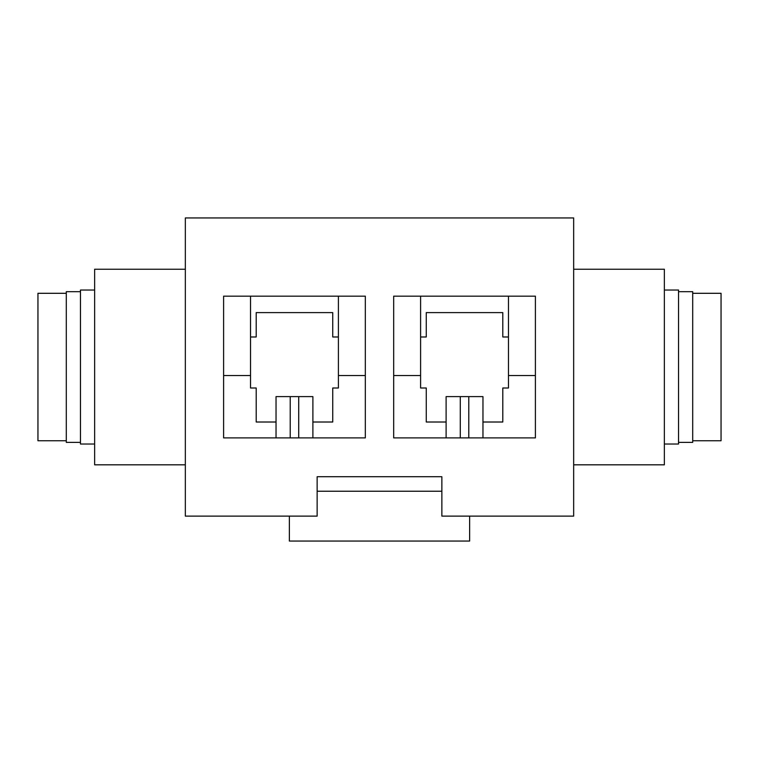 <?xml version="1.0" encoding="UTF-8"?>
<svg xmlns="http://www.w3.org/2000/svg" width="759" height="759" viewBox="0 0 759 759"><rect width="100%" height="100%" fill="white"/><g stroke="black" fill="none" stroke-linecap="round" stroke-linejoin="round"><path stroke-width="1.14" d="M535.399 375.534L508.464 375.534L508.464 296.171M482.961 422.013L502.8 422.013L502.8 388.001L508.464 388.001L508.464 375.534M446.112 422.013L426.264 422.013L426.264 388.001L420.6 388.001L420.6 375.534L393.674 375.534M420.6 375.534L420.6 336.987L426.264 336.987L426.264 312.604L502.8 312.604L502.8 336.987L508.464 336.987M420.6 296.171L420.6 336.987M365.326 296.171L223.601 296.171L223.601 437.886L365.326 437.886L365.326 296.171M185.338 516.12L317.139 516.12L317.139 476.718L441.861 476.718L441.861 516.12L573.662 516.12L573.662 217.937L185.338 217.937L185.338 516.12M535.399 296.171L393.674 296.171L393.674 437.886L535.399 437.886L535.399 296.171M365.326 375.534L338.4 375.534L338.4 296.171M312.888 422.013L332.736 422.013L332.736 388.001L338.4 388.001L338.4 375.534M276.039 422.013L256.2 422.013L256.2 388.001L250.536 388.001L250.536 375.534L223.601 375.534M250.536 375.534L250.536 336.987L256.2 336.987L256.2 312.604L332.736 312.604L332.736 336.987L338.4 336.987M250.536 296.171L250.536 336.987M441.861 476.718L317.139 476.718M469.631 516.12L469.631 541.063L289.369 541.063L289.369 516.12M185.338 464.821L94.638 464.821L94.638 269.236L185.338 269.236M94.638 444.024L80.463 444.024L80.463 290.033L94.638 290.033M80.463 442.383L66.299 442.383L66.299 291.674L80.463 291.674M66.299 440.751L37.95 440.751L37.95 293.306L66.299 293.306M573.662 269.236L664.362 269.236L664.362 464.821L573.662 464.821M664.362 290.033L678.537 290.033L678.537 444.024L664.362 444.024M678.537 291.674L692.701 291.674L692.701 442.383L678.537 442.383M692.701 293.306L721.05 293.306L721.05 440.751L692.701 440.751M290.213 437.886L290.213 396.606L312.888 396.606L312.888 437.886M276.039 437.886L276.039 396.606L290.213 396.606M460.286 437.886L460.286 396.606L482.961 396.606L482.961 437.886M446.112 437.886L446.112 396.606L460.286 396.606M441.861 491.234L317.139 491.234M298.714 396.606L298.714 437.886M468.787 396.606L468.787 437.886"/></g></svg>
